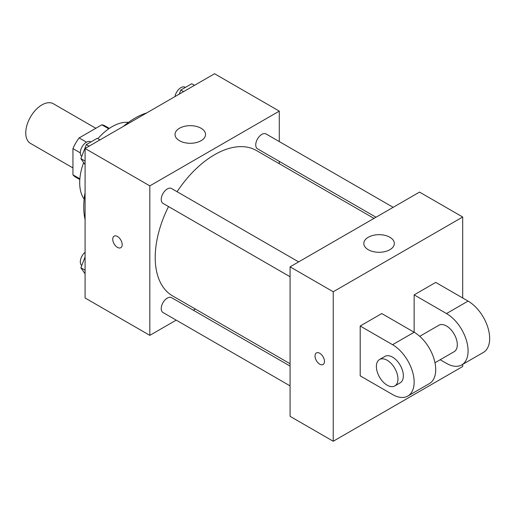 <?xml version="1.0" encoding="UTF-8"?>
<svg xmlns="http://www.w3.org/2000/svg" width="515" height="515" viewBox="0 0 515 515"><rect width="100%" height="100%" fill="white"/><g stroke="black" fill="none" stroke-linecap="round" stroke-linejoin="round"><path stroke-width="0.77" d="M95.835 128.274L53.373 103.76A22.885 13.216 120 0 0 35.741 109.895A22.885 13.216 120 0 0 25.75 132.922A22.885 13.216 120 0 0 30.488 143.402L72.95 167.916M86.501 142.179L79.13 137.923L101.835 124.81A29.542 17.053 120 0 1 105.253 126.027L109.347 128.396M79.864 178.834L72.95 174.843A29.542 17.053 120 0 0 75.711 177.192L79.806 179.555M72.95 174.843L72.95 148.623A29.542 17.053 120 0 1 79.13 137.923M80.321 152.878L72.95 148.623M108.749 128.802L101.835 124.81M84.157 199.118A45.771 26.426 -60 0 1 83.642 162.586M97.863 138.677A45.771 26.426 -60 0 1 128.46 122.377M85.091 219.596A72.473 41.844 -60 0 1 85.091 192.629M123.31 126.426A72.473 41.844 -60 0 1 146.666 112.946M176.201 320.13L149.82 335.362L85.091 297.985L85.091 148.494L214.555 73.748L279.284 111.124L279.284 141.586M195.372 309.064L193.35 310.23M168.527 206.567A83.919 48.449 120 0 0 155.215 257.5A83.919 48.449 120 0 0 172.596 295.913L290.074 363.745M373.987 218.392L256.509 150.567A83.919 48.449 120 0 0 177.102 191.715M279.284 161.388L279.284 163.719M149.82 335.362L149.82 185.87L279.284 111.124M393.157 207.326L266.094 133.971A8.575 4.95 120 0 0 259.489 136.263A8.575 4.95 120 0 0 255.743 144.895A8.575 4.95 120 0 0 257.519 148.822L376.008 217.227M290.074 366.068L171.585 297.664A8.575 4.95 120 0 0 164.98 299.962A8.575 4.95 120 0 0 161.234 308.588A8.575 4.95 120 0 0 163.01 312.515L290.074 385.877M290.074 276.742L163.01 203.386A8.575 4.95 -60 0 1 163.01 193.486A8.575 4.95 -60 0 1 171.585 188.535L298.649 261.89M149.82 185.87L85.091 148.494M179.49 140.711A15.257 8.806 180 0 1 175.023 134.479A15.257 8.806 180 0 1 190.28 125.673A15.257 8.806 180 0 1 205.536 134.479A15.257 8.806 180 0 1 196.118 142.616A15.257 8.806 180 0 1 179.49 140.711M122.177 244.651A6.676 3.856 60 0 1 120.793 247.709A6.676 3.856 60 0 1 114.118 243.853A6.676 3.856 60 0 1 114.118 236.147A6.676 3.856 60 0 1 119.261 237.936A6.676 3.856 60 0 1 122.177 244.651M120.793 247.709A6.676 3.856 60 0 1 114.118 243.853A6.676 3.856 60 0 1 114.118 236.147M462.695 364.369L462.695 366.506L333.231 441.252L290.074 416.332L290.074 266.841L419.538 192.095L462.695 217.015L462.695 297.985M85.091 164.639L80.874 158.652L86.327 144.606L97.226 138.31L99.981 139.9M85.091 161.079L80.874 158.652M89.076 146.189L86.327 144.606M90.91 141.953L90.672 141.818A8.575 4.95 120 0 0 84.061 144.116A8.575 4.95 120 0 0 80.321 152.743A8.575 4.95 120 0 0 81.737 156.425M179.246 94.129L180.836 90.041L191.734 83.745L194.49 85.336M183.585 91.625L180.836 90.041M185.419 87.389L185.181 87.254A8.575 4.95 120 0 0 179.188 88.947A8.575 4.95 120 0 0 174.971 96.601M85.091 273.774L80.874 267.781L85.091 256.927M85.091 270.214L80.874 267.781M85.091 252.279A8.575 4.95 120 0 0 80.321 261.871A8.575 4.95 120 0 0 81.737 265.553M316.403 352.936A6.676 3.856 60 0 1 323.079 356.792A6.676 3.856 60 0 1 323.079 364.498A6.676 3.856 60 0 1 319.744 364.169A6.676 3.856 60 0 1 315.38 358.286A6.676 3.856 60 0 1 316.403 352.936A6.676 3.856 -120 0 0 315.386 358.286A6.676 3.856 -120 0 0 319.744 364.163A6.676 3.856 -120 0 0 323.085 364.498M333.231 441.252L333.231 291.76L290.074 266.841L419.538 192.095M290.074 416.332L290.074 266.841M389.868 237.254A15.257 8.806 180 0 1 394.335 243.486A15.257 8.806 180 0 1 379.079 252.292A15.257 8.806 180 0 1 363.822 243.486A15.257 8.806 180 0 1 373.24 235.349A15.257 8.806 180 0 1 389.868 237.254M333.231 291.76L462.695 217.015M360.197 375.847L360.197 326.014L392.565 344.702A30.514 17.619 60 0 1 412.502 371.592A30.514 17.619 60 0 1 407.822 396.048A30.514 17.619 60 0 1 392.565 394.535L360.197 375.847M407.822 396.048L429.401 383.585A30.514 17.619 -120 0 0 434.081 359.135A30.514 17.619 -120 0 0 414.144 332.246L381.776 313.558L360.197 326.014M392.565 344.702L414.144 332.246L414.144 294.87L435.722 282.413L468.09 301.101A30.514 17.619 60 0 1 488.02 327.991A30.514 17.619 60 0 1 483.347 352.447L461.768 364.903A30.514 17.619 60 0 1 446.511 363.39L440.19 359.74M419.731 336.321L438.883 325.261A15.257 8.806 60 0 1 450.638 329.349A15.257 8.806 60 0 1 457.301 344.702A15.257 8.806 60 0 1 454.14 351.687L434.988 362.747M468.09 301.101L446.511 313.558L414.144 294.87M446.511 313.558A30.514 17.619 60 0 1 466.442 340.447A30.514 17.619 60 0 1 461.768 364.903M379.542 359.522L384.937 356.406A15.257 8.806 60 0 1 396.698 360.494A15.257 8.806 60 0 1 403.354 375.847A15.257 8.806 60 0 1 400.194 382.832L394.799 385.947A15.257 8.806 60 0 1 379.542 377.135A15.257 8.806 60 0 1 379.542 359.522A15.257 8.806 60 0 1 391.303 363.609A15.257 8.806 60 0 1 397.96 378.963A15.257 8.806 60 0 1 394.799 385.947"/></g></svg>
